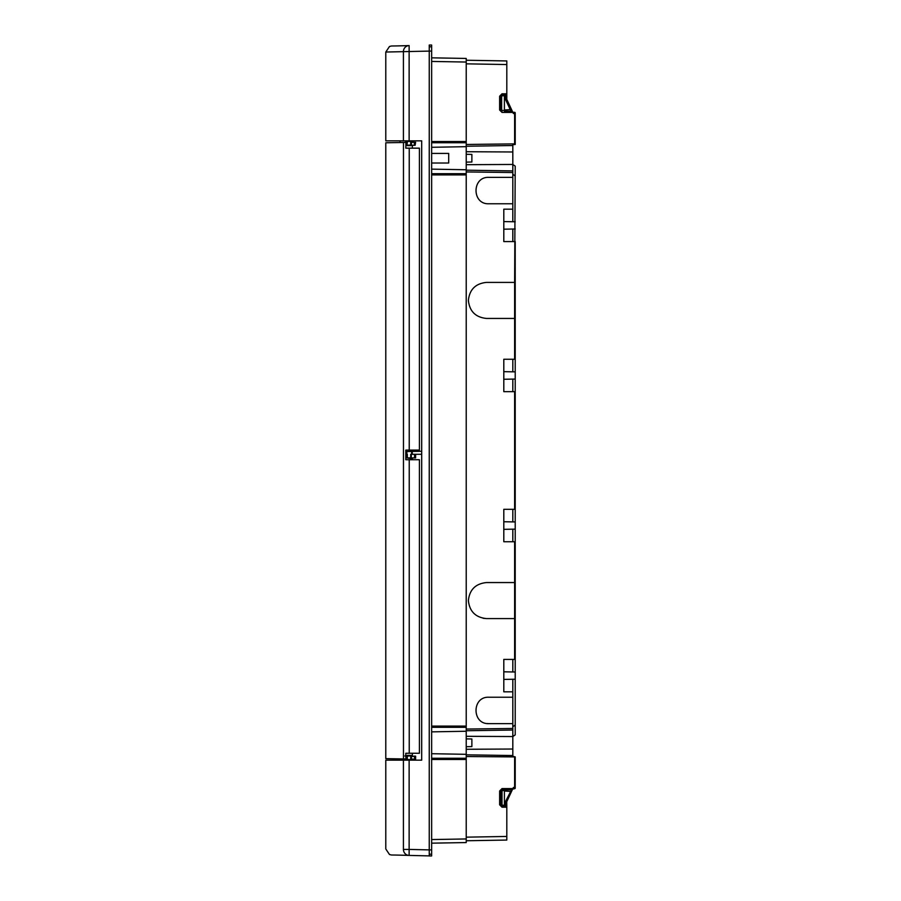 <?xml version="1.0" encoding="UTF-8"?>
<svg xmlns="http://www.w3.org/2000/svg" width="901" height="901" viewBox="0 0 901 901"><rect width="100%" height="100%" fill="white"/><g stroke="black" fill="none" stroke-linecap="round" stroke-linejoin="round"><path stroke-width="1.35" d="M406.858 759.014L396.001 758.811L400.19 758.89L400.19 760.162M407.275 145.151L405.9 145.151L405.9 142.426L407.342 142.403L403.468 142.471L403.468 758.946L405.9 758.991L405.9 756.266L407.275 756.266M403.468 758.946L385.786 758.642L385.786 142.775L396.001 142.595M414.753 759.149L414.336 756.13L415.124 756.153L410.698 756.671L411.43 756.085M411.656 756.682L410.698 756.671L410.698 759.07L414.336 759.138M407.342 759.014L407.286 756.007L407.342 756.615L408.187 756.029L407.353 756.007M404.842 755.973L405.9 756.266M405.81 756.266L405.81 753.259L409.234 753.259L409.234 459.713L419.404 459.713L419.404 753.259L409.234 753.259M411.656 759.092L410.698 759.07L411.644 759.566M411.419 759.081L411.43 756.266L411.419 759.081M415.203 756.75L414.764 756.142L415.203 756.75L414.336 756.75L415.203 756.75L415.203 759.149M414.336 756.266L411.43 756.266M412.376 753.259L412.376 756.097M412.005 459.713L412.005 457.911M412.365 457.911L412.365 459.713M405.81 454.307L407.342 454.307L407.342 457.911L405.81 457.911M410.698 454.307L415.62 454.307L415.62 457.911L410.698 457.911L410.698 454.307M409.234 459.713L405.81 459.713L405.81 450.106L409.234 450.106L409.234 148.158L419.404 148.158L419.404 450.106L409.234 450.106M403.468 142.471L385.786 142.775M399.954 142.527L400.19 140.838M411.656 144.746L410.687 144.746L410.687 142.347L414.753 142.268M406.847 145.151A0.597 0.597 0 0 0 406.858 145.185L405.822 145.151M407.342 142.403L406.858 145.41M407.286 145.151L410.946 145.038M405.9 145.151L405.81 148.158L409.234 148.158M412.376 145.32L412.376 148.158M415.271 454.307L415.271 457.911M414.55 454.307L414.55 457.911M411.261 454.307L411.261 457.911M406.25 457.911L406.25 454.307M410.698 142.347L411.419 142.324L411.43 145.331L414.336 145.286L414.336 142.279M411.419 144.734L410.732 145.343L411.43 145.331M414.336 145.286L415.124 145.264L414.336 145.151M415.124 145.151L415.62 142.257M415.124 756.209L413.976 756.13M513.367 787.519L512.635 789.096A1.205 1.205 0 0 0 512.624 789.107L511.543 789.794L504.402 789.794M506.79 806.992A1.205 1.205 0 0 1 506.812 807.195L506.722 801.563M502.003 789.794L502.026 788.589L499.627 790.988L499.627 804.796L502.026 807.195L500.81 804.796L500.81 790.988L502.003 789.794L511.543 789.794L505.607 801.316L506.812 801.586L511.588 791.337M504.402 790.988L511.509 791.495L512.635 789.096A1.205 1.205 0 0 1 512.613 789.13L514.629 788.679A0.597 0.597 0 0 0 515.214 788.082L515.214 788.082A0.597 0.597 0 0 1 514.629 788.679L515.214 787.902L515.214 756.919L466.222 756.525M502.026 807.195L506.812 807.195L506.812 840.059L466.222 840.757L466.222 838.955L466.222 842.559L431.647 843.167L466.222 842.559M466.222 749.272L512.815 749.024L512.815 756.266L515.214 756.919M512.815 755.545L466.222 754.824M466.222 729.055L512.815 728.47L512.815 751.738M466.222 730.745L512.815 730.024L512.815 736.545L466.222 736.308M512.815 728.47L512.815 679.253M512.815 659.408L512.815 671.966M512.815 509.324L512.815 521.893M512.815 529.18L512.815 541.749M512.815 359.251L512.815 371.82M512.815 379.107L512.815 391.665M512.815 203.772L512.815 177.362L488.804 177.362C471.775 176.63 471.775 204.493 488.804 203.772L512.815 203.772L512.815 221.736M512.815 229.023L512.815 241.592M512.815 177.362L512.815 164.455L515.214 166.133L514.629 282.407L486.394 282.407C475.537 283.556 469.534 289.559 468.385 300.416C469.534 311.284 475.537 317.287 486.394 318.436L515.214 318.436L515.214 282.407L514.629 282.407L514.629 359.251L503.805 359.251L503.805 391.665L515.214 391.665L515.214 509.324L503.805 509.324L503.805 541.749L515.214 541.749L515.214 582.564L486.394 582.564C475.537 583.713 469.534 589.716 468.385 600.573C469.534 611.43 475.537 617.433 486.394 618.582L515.214 618.582L515.214 582.564M466.222 151.728L512.815 151.976L512.815 164.455L466.222 164.692M512.815 151.976L512.815 145.455M515.214 144.081L514.629 143.878L514.629 112.321A0.597 0.597 0 0 1 515.214 112.918A0.597 0.597 0 0 0 514.629 112.321L512.815 112.287L513.379 113.503L515.214 113.515L515.214 112.918L515.214 144.475L512.815 144.734M466.222 146.244L512.815 145.523M514.629 143.878L466.222 144.475M512.815 170.908L466.222 170.188M466.222 171.945L512.815 172.53M512.815 209.178L503.805 209.178L503.805 241.592L514.629 241.592M515.214 618.582L515.214 659.408L503.805 659.408L503.805 691.822L512.815 691.822M512.815 697.228L488.804 697.228C471.775 696.496 471.775 724.359 488.804 723.638L512.815 723.638M515.214 282.407L515.214 241.592M514.629 359.251L515.214 359.251L515.214 318.436M503.805 679.41L515.214 679.219L515.214 734.867L512.815 736.556M503.805 671.808L515.214 672.011L515.214 679.219M486.394 618.582L483.161 618.289M503.805 529.337L515.214 529.135L515.214 541.749M503.805 521.735L515.214 521.938L515.214 529.135M503.805 379.265L515.214 379.062L515.214 391.665M503.805 371.662L515.214 371.854L515.214 379.062M503.805 229.181L515.214 228.989M503.805 221.578L515.214 221.781M488.804 723.638L487.193 723.537M466.222 58.441L431.647 57.833L466.222 58.441L466.222 754.317L431.647 753.709M466.222 754.317L466.222 838.955L431.647 839.563M431.647 61.437L466.222 62.045L466.222 60.243L506.812 60.941L506.812 99.414L505.664 99.673M466.222 141.525L431.647 141.525M431.647 854.193L431.647 855.95L429.248 855.95L429.248 45.05L431.647 45.05L431.647 854.193L429.248 854.193L429.248 855.95L431.647 855.95L409.133 855.421C385.808 854.812 385.808 854.812 409.133 855.421A6.003 5.868 -88.5 0 1 403.423 849.418C379.918 848.81 379.918 848.81 403.423 849.418L403.423 760.162L421.691 760.162L421.691 140.838L385.786 140.838L385.786 52.033L388.185 51.976M431.647 45.05L429.248 45.05M431.647 731.86L466.222 731.252M466.222 726.093L431.647 726.093M431.647 174.907L466.222 174.907M466.222 169.748L431.647 169.14M431.647 163.013L448.698 163.013L448.698 153.407L431.647 153.407M431.647 147.291L466.222 146.683M431.647 759.475L466.222 759.475M506.812 807.195L505.607 806.001L506.812 807.195L505.607 806.001L506.812 807.195L505.607 806.001L501.643 805.945L504.402 806.001M502.003 805.933L502.003 805.179L504.402 805.291L504.402 790.504L502.003 790.605L502.003 789.85M502.003 805.179L502.003 790.605M501.643 804.796L500.81 804.796A1.205 1.205 0 0 0 501.057 805.528A1.205 1.205 0 0 1 500.81 804.796L499.627 804.796M505.607 801.316L505.607 806.001A1.205 1.205 0 0 1 505.81 806.012M505.833 806.023A1.205 1.205 0 0 1 506.79 806.981M506.812 838.854L506.812 840.059M473.791 840.633L468.385 840.723M488.804 840.363L486.686 840.408M514.629 757.122L514.629 787.474L515.214 787.902M502.003 111.15L501.643 110.012L500.81 110.012L500.81 96.204L501.643 96.204L502.003 95.067M501.643 95.056L500.81 96.204L499.627 96.204L502.026 93.794L502.003 94.999L504.402 94.999L501.643 95.056M506.79 94.008L505.607 94.999A1.205 1.205 0 0 1 505.607 94.999L504.402 94.999M502.003 110.395L504.402 110.496L504.402 95.709L502.003 95.821M501.643 110.012L501.643 96.204M499.627 96.204L499.627 110.012L502.026 112.411L500.81 110.012A1.205 1.205 0 0 0 501.057 110.733M502.026 112.411L512.872 112.411L511.543 111.206L504.402 111.206M511.588 109.663L512.635 111.904A1.205 1.205 0 0 0 511.543 111.206L510.428 110.012L511.543 111.206A1.205 1.205 0 0 1 512.556 111.758L512.568 111.758A1.205 1.205 0 0 1 512.635 111.904L512.613 111.848M505.765 94.988L506.812 93.794L505.607 94.999L506.812 93.794L505.607 94.999L502.003 94.999M506.812 60.941L506.812 62.146M504.402 110.012L511.509 109.494L506.812 99.414L505.607 99.684L506.812 99.414M512.635 111.904L511.509 109.494M466.222 738.888L471.876 738.978L471.876 746.591L466.222 746.692M466.222 154.308L471.876 154.409L471.876 162.022L466.222 162.112M515.214 359.251L515.214 371.854M515.214 509.324L515.214 521.938M515.214 659.408L515.214 672.011M411.723 141.434L411.723 142.324M411.723 450.106L411.723 451.457M431.647 849.947L409.133 849.418L409.133 855.421C386.45 854.666 393.422 855.398 389.469 854.497L385.786 848.967L385.786 760.162L403.423 760.162M403.423 140.838L403.423 51.582A6.003 5.868 -91.5 0 1 409.133 45.579C385.808 46.188 385.808 46.188 409.133 45.579L409.133 140.838M431.647 51.053L385.786 52.033L389.469 46.503C393.422 45.602 386.461 46.334 409.133 45.579M421.691 451.277L406.835 451.536L406.835 454.307M411.644 454.307L421.691 454.284M411.644 454.104L411.644 451.457M410.698 457.888L407.342 457.888M411.611 457.911L411.047 458.485L406.869 457.911M405.641 140.838L405.641 141.434L412.849 141.434L412.849 140.838M406.835 141.434L406.835 142.414M411.644 141.434L411.644 142.324M407.443 145.647L411.047 145.647L407.443 145.647A0.597 0.597 0 0 1 406.97 145.41M412.849 760.162L412.849 759.566L405.641 759.566L405.641 760.162M411.644 756.085L411.644 755.962A0.597 0.597 0 0 0 411.047 755.353L407.443 755.353A0.597 0.597 0 0 0 406.835 755.962L411.644 755.962M406.835 759.566L406.835 759.002M513.379 787.497L514.629 787.474L514.629 788.33M512.872 788.589L502.026 788.589M466.222 837.164L506.812 836.455M514.629 391.665L514.629 509.324M514.629 541.749L514.629 659.408M431.647 142.73L466.222 142.73M429.248 46.807L431.647 46.807M429.248 855.95L431.647 855.95M431.647 727.298L466.222 727.298M466.222 173.702L431.647 173.702M466.222 758.27L431.647 758.27M506.812 804.796L504.402 804.796M499.627 790.988L501.643 790.988M505.607 94.999L505.607 99.684L510.428 110.012M504.402 96.204L506.812 96.204M506.812 93.794L502.026 93.794M500.81 110.012L499.627 110.012M506.812 64.545L466.222 63.836M514.629 112.67L515.214 113.098M515.214 175.965L512.815 174.276M512.815 726.713L515.214 725.035M403.423 849.418L409.133 849.418L409.133 760.162M412.241 454.115L412.241 451.446M415.62 759.16L415.631 756.153"/></g></svg>
